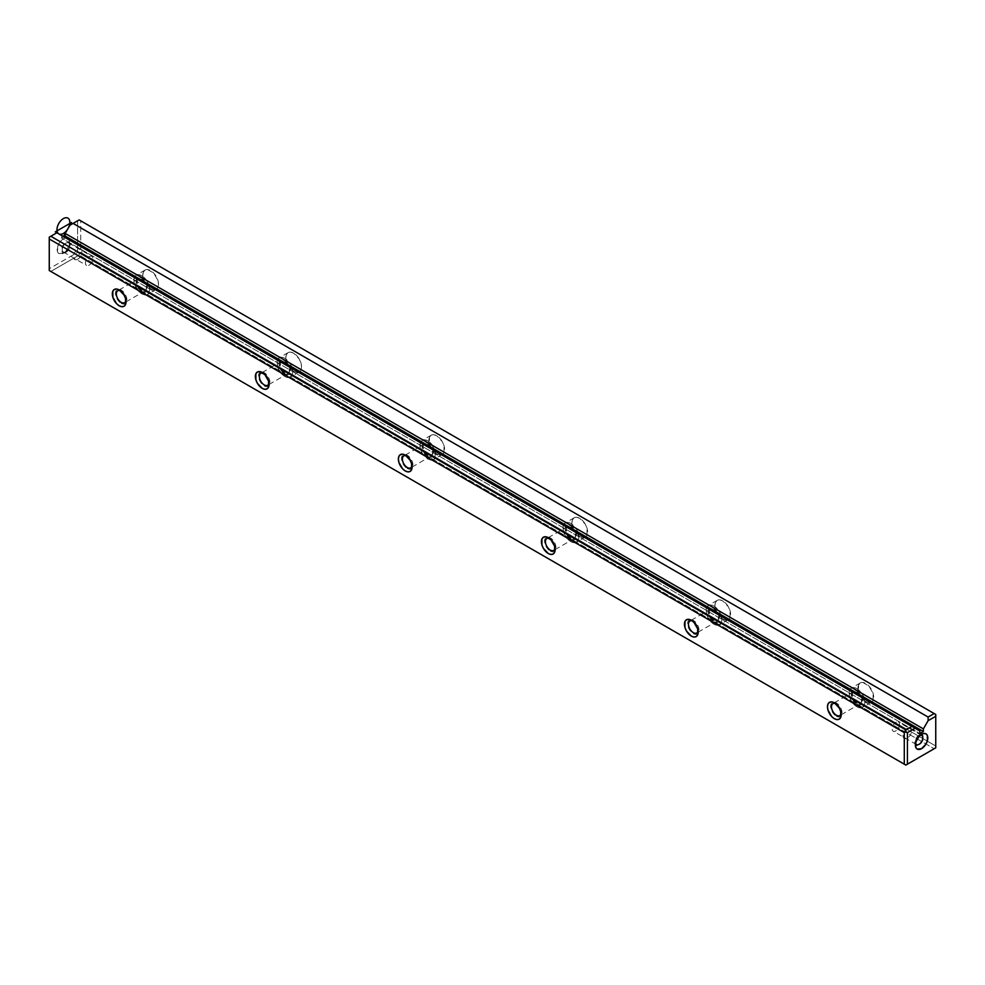 <?xml version="1.0" encoding="UTF-8"?>
<svg xmlns="http://www.w3.org/2000/svg" width="985" height="985" viewBox="0 0 985 985"><rect width="100%" height="100%" fill="white"/><g stroke="black" fill="none" stroke-linecap="round" stroke-linejoin="round"><path stroke-width="0.74" stroke-dasharray="4.92 3.69" d="M50.826 271.441L79.145 255.09L934.174 748.735L79.145 255.09L79.145 253.268L79.145 255.09L50.826 271.441M935.75 746.014L80.721 252.369L80.721 220.825L935.75 714.47L935.75 746.014L80.721 252.369L79.145 253.268L77.569 252.369L49.25 268.72L49.25 237.176L56.884 232.768L61.624 235.501L61.624 238.124L63.89 236.806L61.624 238.124L919.805 733.591L61.624 238.124L61.624 235.501L919.805 730.968L56.884 232.768L49.25 237.176L49.25 270.53L49.25 268.72L77.569 252.369L79.145 253.268L80.721 252.369L80.721 220.825L935.75 714.47L935.75 746.014M865.803 701.665L868.819 702.711L871.368 702.219L873.079 700.261L873.079 693.305L868.819 685.929L862.798 682.457L860.25 682.95L858.538 684.907L858.538 691.864L862.798 699.239L865.803 701.665A11.13 6.427 60 0 1 858.538 691.864A11.13 6.427 60 0 1 860.25 682.95A11.13 6.427 60 0 1 871.368 689.377A11.13 6.427 60 0 1 871.368 702.219A11.13 6.427 60 0 1 865.803 701.665M722.781 619.097L725.785 620.144L728.346 619.639L730.045 617.681L730.045 610.725L728.346 606.797L722.781 600.924L719.764 599.877L717.215 600.37L715.516 602.34L714.913 605.467L715.516 609.284L717.215 613.224L722.781 619.097A11.13 6.427 60 0 1 715.516 609.284A11.13 6.427 60 0 1 717.215 600.37A11.13 6.427 60 0 1 728.346 606.797A11.13 6.427 60 0 1 728.346 619.639A11.13 6.427 60 0 1 722.781 619.097M579.746 536.517L582.763 537.564L585.312 537.059L587.011 535.101L587.011 528.145L585.312 524.217L579.746 518.344L576.742 517.297L574.181 517.79L572.482 519.76L571.879 522.887L572.482 526.716L574.181 530.644L579.746 536.517A11.13 6.427 60 0 1 572.482 526.716A11.13 6.427 60 0 1 574.181 517.79A11.13 6.427 60 0 1 585.312 524.217A11.13 6.427 60 0 1 585.312 537.059A11.13 6.427 60 0 1 579.746 536.517M436.724 453.937L439.729 454.984L442.277 454.491L443.989 452.521L443.989 445.577L442.277 441.637L436.724 435.764L433.708 434.717L431.159 435.222L429.448 437.18L429.448 444.137L433.708 451.512L436.724 453.937A11.13 6.427 60 0 1 429.448 444.137A11.13 6.427 60 0 1 431.159 435.222A11.13 6.427 60 0 1 442.277 441.637A11.13 6.427 60 0 1 442.277 454.491A11.13 6.427 60 0 1 436.724 453.937M293.69 371.357L296.694 372.404L299.255 371.911L300.954 369.941L301.558 366.814L300.954 362.997L299.255 359.069L293.69 353.196L290.673 352.15L288.125 352.642L286.426 354.6L285.822 357.727L286.426 361.557L290.673 368.932L293.69 371.357A11.13 6.427 60 0 1 286.426 361.557A11.13 6.427 60 0 1 288.125 352.642A11.13 6.427 60 0 1 299.255 359.069A11.13 6.427 60 0 1 299.255 371.911A11.13 6.427 60 0 1 293.69 371.357M150.656 288.777L153.672 289.824L156.221 289.331L157.92 287.374L158.523 284.234L157.92 280.417L153.672 273.042L147.651 269.57L145.09 270.062L143.391 272.02L142.788 275.16L143.391 278.977L145.09 282.904L150.656 288.777A11.13 6.427 60 0 1 143.391 278.977A11.13 6.427 60 0 1 145.09 270.062A11.13 6.427 60 0 1 156.221 276.49A11.13 6.427 60 0 1 156.221 289.331A11.13 6.427 60 0 1 150.656 288.777M69.935 225.22L77.569 220.825L77.569 252.369L77.569 220.825L79.145 219.914L80.721 220.825L79.145 219.914L69.935 225.22M63.409 238.826L61.033 240.746L57.659 246.57L57.659 252.074L59.014 253.625L63.409 253.194L65.786 251.274L69.159 245.437L69.159 239.934L67.805 238.382L65.786 237.988L63.409 238.826M141.791 290.427A6.883 3.965 60 0 1 137.297 284.37A6.883 3.965 60 0 1 138.356 278.866A6.883 3.965 60 0 1 145.226 282.83A6.883 3.965 60 0 1 145.226 290.772A6.883 3.965 60 0 1 141.791 290.427L137.297 284.37L137.297 280.072L138.356 278.866L141.791 279.198L146.285 285.268L146.285 289.565L143.65 291.08L141.791 290.427M120.281 290.661A6.883 3.965 60 0 1 125.969 300.524A6.883 3.965 60 0 0 126.055 299.514A6.883 3.965 60 0 0 121.192 291.092A6.883 3.965 60 0 0 120.281 290.661M141.791 293.899L144.795 294.946L147.356 294.453L149.055 292.483L149.658 289.356L149.055 285.539L147.356 281.611L141.791 275.738L138.774 274.692L136.225 275.184L134.526 277.142L133.923 280.269L134.526 284.099L138.774 291.474L141.791 293.899A11.13 6.427 60 0 1 134.526 284.099A11.13 6.427 60 0 1 136.225 275.184A11.13 6.427 60 0 1 147.356 281.611A11.13 6.427 60 0 1 147.356 294.453A11.13 6.427 60 0 1 141.791 293.899M284.825 373.007A6.883 3.965 60 0 1 280.331 366.949A6.883 3.965 60 0 1 281.378 361.433A6.883 3.965 60 0 1 288.26 365.41A6.883 3.965 60 0 1 288.26 373.352A6.883 3.965 60 0 1 284.825 373.007L280.331 366.949L279.962 364.585L281.378 361.433L284.825 361.778L289.319 367.836L289.319 372.133L288.26 373.352L284.825 373.007M263.315 373.241A6.883 3.965 60 0 1 269.003 383.091A6.883 3.965 60 0 0 269.09 382.094A6.883 3.965 60 0 0 264.226 373.672A6.883 3.965 60 0 0 263.315 373.241M284.825 376.479A11.13 6.427 60 0 1 277.548 366.679A11.13 6.427 60 0 1 279.26 357.764A11.13 6.427 60 0 1 290.378 364.179A11.13 6.427 60 0 1 290.378 377.033A11.13 6.427 60 0 1 284.825 376.479L287.829 377.526L290.378 377.033L292.089 375.063L292.693 371.936L292.089 368.119L290.378 364.179L284.825 358.306L281.808 357.26L279.26 357.764L277.548 359.722L277.548 366.679L281.808 374.054L284.825 376.479M63.409 253.194L63.409 253.194A8.803 5.085 120 0 0 69.627 242.408A8.803 5.085 120 0 0 63.409 238.826A8.803 5.085 120 0 0 57.192 249.599A8.803 5.085 120 0 0 63.409 253.194L65.921 251.741A5.245 3.029 120 0 0 69.627 245.314A5.245 3.029 120 0 0 65.921 243.172A5.245 3.029 120 0 0 62.215 249.599A5.245 3.029 120 0 0 65.921 251.741M89.155 265.15A5.245 3.029 120 0 0 92.368 256.876A5.245 3.029 120 0 0 85.941 260.582A5.245 3.029 120 0 0 89.155 265.15M65.921 243.172A5.245 3.029 -60 0 1 68.544 242.913A5.245 3.029 -60 0 1 68.544 248.971A5.245 3.029 -60 0 1 63.299 252A5.245 3.029 -60 0 1 62.498 247.801A5.245 3.029 -60 0 1 65.921 243.172M89.155 256.58A5.245 3.029 -60 0 1 91.777 256.322A5.245 3.029 -60 0 1 91.777 262.379A5.245 3.029 -60 0 1 86.532 265.408A5.245 3.029 -60 0 1 85.732 261.21A5.245 3.029 -60 0 1 89.155 256.58M915.533 743.33A5.245 3.029 -60 0 1 915.373 742.161A5.245 3.029 -60 0 1 919.079 735.733A5.245 3.029 -60 0 1 920.175 735.303A5.245 3.029 120 0 0 919.079 735.733A5.245 3.029 120 0 0 915.533 743.33M895.845 730.895A5.245 3.029 -60 0 1 892.632 726.327A5.245 3.029 -60 0 1 899.059 722.608A5.245 3.029 -60 0 1 895.845 730.895M895.845 722.325A5.245 3.029 120 0 0 892.422 726.942A5.245 3.029 120 0 0 893.223 731.153A5.245 3.029 120 0 0 898.468 728.124A5.245 3.029 120 0 0 898.468 722.067A5.245 3.029 120 0 0 895.845 722.325M570.881 541.639A11.13 6.427 60 0 1 563.617 531.826A11.13 6.427 60 0 1 565.316 522.912A11.13 6.427 60 0 1 576.447 529.339A11.13 6.427 60 0 1 576.447 542.181A11.13 6.427 60 0 1 570.881 541.639L573.886 542.686L576.447 542.181L578.146 540.223L578.146 533.267L576.447 529.339L570.881 523.466L567.865 522.419L565.316 522.912L563.617 524.882L563.014 528.009L563.617 531.826L565.316 535.766L570.881 541.639M427.847 455.587A6.883 3.965 60 0 1 423.353 449.529A6.883 3.965 60 0 1 424.412 444.013A6.883 3.965 60 0 1 431.295 447.99A6.883 3.965 60 0 1 431.295 455.932A6.883 3.965 60 0 1 427.847 455.587L423.353 449.529L423.353 445.232L424.412 444.013L427.847 444.358L432.341 450.416L432.71 452.78L431.295 455.932L427.847 455.587M406.337 455.821A6.883 3.965 60 0 1 412.025 465.671A6.883 3.965 60 0 0 412.112 464.674A6.883 3.965 60 0 0 407.248 456.252A6.883 3.965 60 0 0 406.337 455.821M427.847 459.059L430.864 460.106L433.412 459.613L435.124 457.643L435.124 450.687L430.864 443.324L427.847 440.886L424.843 439.839L422.282 440.332L420.583 442.302L419.979 445.429L420.583 449.258L422.282 453.186L427.847 459.059A11.13 6.427 60 0 1 420.583 449.258A11.13 6.427 60 0 1 422.282 440.332A11.13 6.427 60 0 1 433.412 446.759A11.13 6.427 60 0 1 433.412 459.613A11.13 6.427 60 0 1 427.847 459.059M570.881 538.167A6.883 3.965 60 0 1 566.387 532.109A6.883 3.965 60 0 1 567.446 526.593A6.883 3.965 60 0 1 574.317 530.57A6.883 3.965 60 0 1 574.317 538.512A6.883 3.965 60 0 1 570.881 538.167L566.387 532.109L566.387 527.812L567.446 526.593L570.881 526.938L575.375 532.996L575.375 537.293L574.317 538.512L570.881 538.167M549.371 538.401A6.883 3.965 60 0 1 555.06 548.251A6.883 3.965 60 0 0 555.146 547.254A6.883 3.965 60 0 0 550.283 538.832A6.883 3.965 60 0 0 549.371 538.401M713.916 620.747A6.883 3.965 60 0 1 709.422 614.677A6.883 3.965 60 0 1 710.468 609.173A6.883 3.965 60 0 1 717.351 613.138A6.883 3.965 60 0 1 717.351 621.079A6.883 3.965 60 0 1 713.916 620.747L709.422 614.677L709.422 610.38L710.468 609.173L713.916 609.518L718.397 615.576L718.397 619.873L715.775 621.387L713.916 620.747M692.406 620.981A6.883 3.965 60 0 1 698.094 630.831A6.883 3.965 60 0 0 698.18 629.821A6.883 3.965 60 0 0 693.317 621.4A6.883 3.965 60 0 0 692.406 620.981M856.938 703.327A6.883 3.965 60 0 1 852.444 697.257A6.883 3.965 60 0 1 853.503 691.753A6.883 3.965 60 0 1 860.385 695.718A6.883 3.965 60 0 1 860.385 703.659A6.883 3.965 60 0 1 856.938 703.327L852.444 697.257L852.444 692.96L853.503 691.753L856.938 692.086L861.432 698.156L861.432 702.453L860.385 703.659L856.938 703.327M835.428 703.561A6.883 3.965 60 0 1 841.116 713.411A6.883 3.965 60 0 0 841.202 712.401A6.883 3.965 60 0 0 836.339 703.979A6.883 3.965 60 0 0 835.428 703.549M713.916 624.207A11.13 6.427 60 0 1 706.639 614.406A11.13 6.427 60 0 1 708.35 605.492A11.13 6.427 60 0 1 719.469 611.919A11.13 6.427 60 0 1 719.469 624.761A11.13 6.427 60 0 1 713.916 624.207L716.92 625.253L719.469 624.761L721.18 622.803L721.18 615.847L716.92 608.471L713.916 606.046L710.899 604.999L708.35 605.492L706.639 607.449L706.639 614.406L710.899 621.781L713.916 624.207M856.938 706.787A11.13 6.427 60 0 1 849.673 696.986A11.13 6.427 60 0 1 851.372 688.072A11.13 6.427 60 0 1 862.503 694.499A11.13 6.427 60 0 1 862.503 707.341A11.13 6.427 60 0 1 856.938 706.787L859.954 707.833L862.503 707.341L864.214 705.383L864.214 698.427L859.954 691.051L853.933 687.579L851.372 688.072L849.673 690.029L849.07 693.169L849.673 696.986L851.372 700.914L856.938 706.787M63.409 236.535L56.884 232.768M141.791 291.425A8.089 4.666 -120 0 0 146.74 284.37A8.089 4.666 -120 0 0 136.841 278.656A8.089 4.666 -120 0 0 141.791 291.425M121.192 303.318A8.089 4.666 -120 0 0 125.957 303.121A8.089 4.666 -120 0 0 125.243 294.367A8.089 4.666 -120 0 0 118.028 289.381A8.089 4.666 -120 0 0 115.713 295.463A8.089 4.666 -120 0 0 121.192 303.318M284.825 374.004A8.089 4.666 -120 0 0 289.775 366.949A8.089 4.666 -120 0 0 279.863 361.236A8.089 4.666 -120 0 0 284.825 374.004M261.05 371.961A8.089 4.666 -120 0 0 258.747 378.031A8.089 4.666 -120 0 0 264.226 385.898A8.089 4.666 -120 0 0 268.991 385.701A8.089 4.666 -120 0 0 268.265 376.947A8.089 4.666 -120 0 0 261.062 371.961M919.079 735.069A6.07 3.509 -60 0 1 922.797 740.351A6.07 3.509 -60 0 1 915.361 744.648A6.07 3.509 -60 0 1 919.079 735.069M907.284 728.26A6.07 3.509 -60 0 1 911.002 733.542A6.07 3.509 -60 0 1 903.565 737.839A6.07 3.509 -60 0 1 907.284 728.26M65.921 252.406A6.07 3.509 120 0 0 69.639 242.827A6.07 3.509 120 0 0 62.203 247.124A6.07 3.509 120 0 0 65.921 252.406M77.716 259.215A6.07 3.509 120 0 0 81.435 249.636A6.07 3.509 120 0 0 73.998 253.933A6.07 3.509 120 0 0 77.716 259.215M427.847 456.584A8.089 4.666 -120 0 0 432.809 449.529A8.089 4.666 -120 0 0 422.897 443.804A8.089 4.666 -120 0 0 427.847 456.584M407.248 468.466A8.089 4.666 -120 0 0 412.013 468.269A8.089 4.666 -120 0 0 411.299 459.527A8.089 4.666 -120 0 0 404.084 454.528A8.089 4.666 -120 0 0 401.781 460.611A8.089 4.666 -120 0 0 407.248 468.466M570.881 539.152A8.089 4.666 -120 0 0 575.831 532.109A8.089 4.666 -120 0 0 565.932 526.384A8.089 4.666 -120 0 0 570.881 539.152M550.283 551.046A8.089 4.666 -120 0 0 555.048 550.849A8.089 4.666 -120 0 0 554.333 542.107A8.089 4.666 -120 0 0 547.118 537.108A8.089 4.666 -120 0 0 544.803 543.191A8.089 4.666 -120 0 0 550.283 551.046M713.916 621.732A8.089 4.666 -120 0 0 718.865 614.689A8.089 4.666 -120 0 0 708.954 608.964A8.089 4.666 -120 0 0 713.916 621.732M690.14 619.688A8.089 4.666 -120 0 0 687.838 625.77A8.089 4.666 -120 0 0 693.317 633.626A8.089 4.666 -120 0 0 698.082 633.429A8.089 4.666 -120 0 0 697.355 624.687A8.089 4.666 -120 0 0 690.153 619.688M856.938 704.312A8.089 4.666 -120 0 0 861.9 697.257A8.089 4.666 -120 0 0 851.988 691.544A8.089 4.666 -120 0 0 856.938 704.312M836.339 716.206A8.089 4.666 -120 0 0 841.104 716.009A8.089 4.666 -120 0 0 840.39 707.267A8.089 4.666 -120 0 0 833.175 702.268A8.089 4.666 -120 0 0 830.872 708.35A8.089 4.666 -120 0 0 836.339 716.206M138.356 278.866L117.757 290.747M145.226 290.772L124.627 302.666M145.09 270.062L136.225 275.184M156.221 289.331L147.356 294.453M281.378 361.433L260.791 373.327M288.26 373.352L267.661 385.246M288.125 352.642L279.26 357.764M299.255 371.911L290.378 377.033M69.627 242.408L69.627 245.314M262.219 372.515L264.226 373.672M269.09 384.409L269.09 382.094M119.197 289.935L121.192 291.092M126.055 301.829L126.055 299.514M68.544 242.913L91.777 256.322M63.299 252L86.532 265.408M915.373 745.066L915.373 742.161M921.591 734.293L919.079 735.733M916.456 744.562L893.223 731.153M921.701 735.475L898.468 722.067M574.181 517.79L565.316 522.912M585.312 537.059L576.447 542.181M424.412 444.013L403.813 455.907M431.295 455.932L410.696 467.826M431.159 435.222L422.282 440.332M442.277 454.491L433.412 459.613M567.446 526.593L546.847 538.487M574.317 538.512L553.718 550.393M405.254 455.095L407.248 456.252M412.112 466.988L412.112 464.674M548.288 537.675L550.283 538.832M555.146 549.556L555.146 547.254M710.468 609.173L689.869 621.067M717.351 621.079L696.752 632.973M853.503 691.753L832.904 703.635M860.385 703.659L839.786 715.553M717.215 600.37L708.35 605.492M728.346 619.639L719.469 624.761M860.25 682.95L851.372 688.072M871.368 702.219L862.503 707.341M834.344 702.822L836.339 703.979M841.202 714.716L841.202 712.401M691.31 620.242L693.317 621.4M698.18 632.136L698.18 629.821"/><path stroke-width="1.48" d="M50.826 271.441L905.855 765.086L935.75 747.824L935.75 716.28L928.116 720.688L923.376 728.9L923.376 731.523L919.805 733.591L919.805 730.968L915.065 728.235L907.431 732.631L907.431 764.175L935.75 747.824L905.855 765.086L49.25 270.53L904.279 764.175L904.279 732.631L49.25 238.986L49.25 270.53L905.855 765.086L935.75 747.824L935.75 716.28L928.116 720.688L923.376 728.9L65.195 233.433L69.935 225.22L73.087 223.41L928.116 717.055L928.116 720.688L928.116 717.055L934.174 713.559L928.116 717.055L73.087 223.41L69.935 225.22L65.195 233.433L923.376 728.9L923.376 731.523L65.195 236.055L65.195 233.433L65.195 236.055L923.376 731.523L919.805 733.591L919.805 730.968L56.884 232.768L911.913 726.413L905.855 729.91L905.855 731.732L904.279 732.631L49.25 238.986L49.25 237.176L50.826 236.265L905.855 729.91L911.913 726.413L915.065 728.235L907.431 732.631L905.855 731.732L905.855 729.91L50.826 236.265L49.25 237.176L49.25 270.53L50.826 271.441M79.145 219.914L934.174 713.559L79.145 219.914L73.087 223.41L79.145 219.914M921.591 734.293L923.967 733.456L925.986 733.85L927.341 735.401L927.341 740.905L925.986 744.007L921.591 748.662L917.195 749.092L915.841 747.541L915.841 742.037L919.214 736.214L921.591 734.293A8.803 5.085 -60 0 1 927.808 737.876A8.803 5.085 -60 0 1 921.591 748.662A8.803 5.085 -60 0 1 915.373 745.066A8.803 5.085 -60 0 1 921.591 734.293M63.89 236.806L65.195 236.055L63.89 236.806M262.219 388.373L257.368 383.251L255.878 379.816L255.878 373.746L257.368 372.035L259.597 371.604L264.854 374.632L268.56 381.072L268.56 387.142L267.07 388.853L264.854 389.284L262.219 388.373A9.715 5.602 60 0 1 255.361 376.479A9.715 5.602 60 0 1 262.219 372.515A9.715 5.602 60 0 1 269.09 384.409A9.715 5.602 60 0 1 262.219 388.373M834.344 718.681L831.709 716.563L828.003 710.123L827.474 706.787L828.003 704.053L829.493 702.342L831.709 701.911L834.344 702.822L839.195 707.944L840.685 711.379L840.685 717.449L839.195 719.161L836.967 719.592L834.344 718.681A9.715 5.602 60 0 1 827.474 706.787A9.715 5.602 60 0 1 834.344 702.822A9.715 5.602 60 0 1 841.202 714.716A9.715 5.602 60 0 1 834.344 718.681M691.31 636.101L686.459 630.979L684.969 627.543L684.969 621.473L686.459 619.762L688.687 619.331L691.31 620.242L693.945 622.372L697.651 628.799L697.651 634.869L696.161 636.581L693.945 637.012L691.31 636.101A9.715 5.602 60 0 1 684.452 624.207A9.715 5.602 60 0 1 691.31 620.242A9.715 5.602 60 0 1 698.18 632.136A9.715 5.602 60 0 1 691.31 636.101M119.197 305.793L116.562 303.675L112.844 297.236L112.844 291.166L114.334 289.455L116.562 289.024L119.197 289.935L124.048 295.057L125.538 298.492L125.538 304.562L124.048 306.273L121.82 306.704L119.197 305.793A9.715 5.602 60 0 1 112.327 293.899A9.715 5.602 60 0 1 119.197 289.935A9.715 5.602 60 0 1 126.055 301.829A9.715 5.602 60 0 1 119.197 305.793M548.276 553.521L543.424 548.399L541.935 544.964L541.935 538.906L543.424 537.194L545.653 536.751L550.91 539.792L554.629 546.232L554.629 552.289L553.139 554.001L550.91 554.444L548.276 553.521A9.715 5.602 60 0 1 541.418 541.639A9.715 5.602 60 0 1 548.288 537.675A9.715 5.602 60 0 1 555.146 549.556A9.715 5.602 60 0 1 548.276 553.521M405.254 470.953L402.619 468.823L398.913 462.396L398.383 459.059L398.913 456.326L400.402 454.614L402.619 454.183L405.254 455.095L410.105 460.217L411.595 463.652L411.595 469.71L410.105 471.433L407.876 471.864L405.254 470.953A9.715 5.602 60 0 1 398.383 459.059A9.715 5.602 60 0 1 405.254 455.095A9.715 5.602 60 0 1 412.112 466.988A9.715 5.602 60 0 1 405.254 470.953M56.884 232.768L50.826 236.265L56.884 232.768L55.308 231.857L71.511 222.499L63.409 236.535M121.192 302.321A6.883 3.965 60 0 1 116.698 296.263A6.883 3.965 60 0 1 117.757 290.747A6.883 3.965 60 0 1 120.281 290.661A6.883 3.965 60 0 0 116.353 294.441A6.883 3.965 60 0 0 121.192 302.321A6.883 3.965 60 0 0 124.627 302.666A6.883 3.965 60 0 0 125.969 300.524A6.883 3.965 60 0 1 121.192 302.321M264.226 384.901A6.883 3.965 60 0 1 259.732 378.843A6.883 3.965 60 0 1 260.791 373.327A6.883 3.965 60 0 1 263.315 373.241A6.883 3.965 60 0 0 259.387 377.021A6.883 3.965 60 0 0 264.226 384.901A6.883 3.965 60 0 0 267.661 385.246A6.883 3.965 60 0 0 269.003 383.091A6.883 3.965 60 0 1 264.226 384.901M935.75 714.47L934.174 713.559L935.75 714.47L935.75 716.28L935.75 714.47M905.855 765.086L904.279 764.175L904.279 732.631L905.855 731.732L907.431 732.631L907.431 764.175L905.855 765.086M919.079 744.303A5.245 3.029 -60 0 1 915.533 743.33A5.245 3.029 120 0 0 916.456 744.562A5.245 3.029 120 0 0 921.701 741.533A5.245 3.029 120 0 0 921.701 735.475A5.245 3.029 120 0 0 920.175 735.303A5.245 3.029 -60 0 1 922.748 738.541A5.245 3.029 -60 0 1 919.079 744.303M407.248 467.481A6.883 3.965 60 0 1 402.767 461.423A6.883 3.965 60 0 1 403.813 455.907A6.883 3.965 60 0 1 406.337 455.821A6.883 3.965 60 0 0 402.409 459.601A6.883 3.965 60 0 0 407.248 467.481A6.883 3.965 60 0 0 410.696 467.826A6.883 3.965 60 0 0 412.025 465.671A6.883 3.965 60 0 1 407.248 467.481M550.283 550.061A6.883 3.965 60 0 1 545.788 543.991A6.883 3.965 60 0 1 546.847 538.487A6.883 3.965 60 0 1 549.371 538.401A6.883 3.965 60 0 0 545.444 542.181A6.883 3.965 60 0 0 550.283 550.061A6.883 3.965 60 0 0 553.718 550.393A6.883 3.965 60 0 0 555.06 548.251A6.883 3.965 60 0 1 550.283 550.061M693.317 632.629A6.883 3.965 60 0 1 688.823 626.571A6.883 3.965 60 0 1 689.869 621.067A6.883 3.965 60 0 1 692.406 620.981A6.883 3.965 60 0 0 688.478 624.749A6.883 3.965 60 0 0 693.317 632.629A6.883 3.965 60 0 0 696.752 632.973A6.883 3.965 60 0 0 698.094 630.831A6.883 3.965 60 0 1 693.317 632.629M836.339 715.208A6.883 3.965 60 0 1 831.857 709.151A6.883 3.965 60 0 1 832.904 703.635A6.883 3.965 60 0 1 835.428 703.561A6.883 3.965 60 0 0 831.5 707.328A6.883 3.965 60 0 0 836.339 715.208A6.883 3.965 60 0 0 839.786 715.553A6.883 3.965 60 0 0 841.116 713.411A6.883 3.965 60 0 1 836.339 715.208M58.841 233.901A9.099 5.257 -60 0 1 56.97 229.739A9.099 5.257 -60 0 1 65.072 217.882A9.099 5.257 -60 0 1 68.987 226.501A9.099 5.257 -60 0 1 58.878 233.913"/></g></svg>
